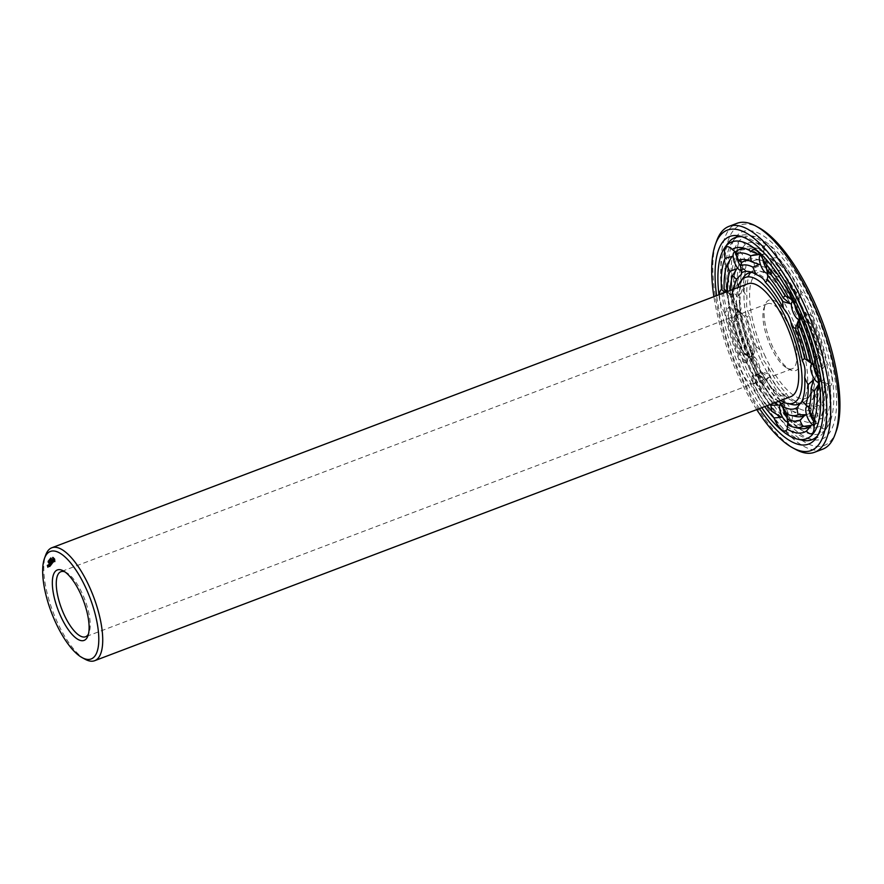 <?xml version="1.0" encoding="UTF-8"?>
<svg xmlns="http://www.w3.org/2000/svg" width="884" height="884" viewBox="0 0 884 884"><rect width="100%" height="100%" fill="white"/><g stroke="black" fill="none" stroke-linecap="round" stroke-linejoin="round"><path stroke-width="0.66" stroke-dasharray="4.42 3.31" d="M780.738 400.507A67.25 24.1 69.2 0 1 752.251 361.921A67.25 24.1 69.2 0 1 737.908 287.565M790.661 396.739A60.399 21.647 69.2 0 1 753.986 359.711A60.399 21.647 69.2 0 1 747.82 283.808M792.252 404.563A70.156 25.139 69.2 0 1 755.743 361.247A70.156 25.139 69.2 0 1 743.831 276.902M752.262 272.482A70.156 25.139 69.2 0 1 754.671 272.791A70.156 25.139 69.2 0 1 796.959 329.765A70.156 25.139 69.2 0 1 803.081 400.452A70.156 25.139 69.2 0 1 801.821 401.955M85.262 659.32A60.399 21.647 69.2 0 1 58.001 623.673A60.399 21.647 69.2 0 1 45.703 555.03M779.058 401.148L773.157 398.375A73.052 26.177 69.2 0 1 754.936 372.053L752.593 362.86L746.969 355.114A73.052 26.177 69.2 0 1 736.041 319.489L736.527 317.091L733.819 303.168A73.052 26.177 69.2 0 1 734.051 289.024M764.638 406.607A98.367 35.249 69.2 0 1 750.461 383.976A17.393 6.232 69.2 0 1 742.88 373.855A17.393 6.232 69.2 0 1 738.825 359.247A98.367 35.249 69.2 0 1 724.736 313.267L729.145 306.494L728.096 318.362A17.393 6.232 69.2 0 0 731.455 321.356L735.621 314.052L733.842 321.887A79.914 28.642 69.2 0 0 743.09 352.064A17.393 6.232 69.2 0 1 745.124 353.291A17.393 6.232 69.2 0 1 746.969 355.114M743.09 352.064L748.649 356.583L740.88 352.097A17.393 6.232 69.2 0 0 739.19 354.561L746.538 363.213L738.825 359.247M754.936 372.053A17.393 6.232 69.2 0 1 755.754 378.982L755.179 382.496A17.393 6.232 69.2 0 1 753.312 384.573L752.273 375.424L750.461 383.976M749.742 369.512A9.658 3.459 69.2 0 1 748.748 357.368A9.658 3.459 69.2 0 1 750.98 358.086A9.658 3.459 69.2 0 1 756.803 373.424A9.658 3.459 69.2 0 1 755.61 375.435A9.658 3.459 69.2 0 1 749.742 369.512M736.041 319.489A17.393 6.232 69.2 0 1 733.842 321.887M724.736 313.267A17.393 6.232 69.2 0 1 719.797 298.56A17.393 6.232 69.2 0 1 719.565 294.527M726.129 292.029L727.543 294.737L725.002 292.46M733.819 303.168A17.393 6.232 69.2 0 0 730.306 295.952L733.366 297.554L727.455 292.063M728.361 299.798A9.658 3.459 69.2 0 1 729.521 294.626A9.658 3.459 69.2 0 1 731.742 295.333A9.658 3.459 69.2 0 1 737.565 310.682A9.658 3.459 69.2 0 1 736.372 312.693A9.658 3.459 69.2 0 1 731.742 309.057A9.658 3.459 69.2 0 1 728.361 299.798M730.306 295.952A79.914 28.642 69.2 0 1 730.294 290.46M735.632 252.316A9.658 3.459 69.2 0 1 736.648 252.957A9.658 3.459 69.2 0 1 742.461 268.294A9.658 3.459 69.2 0 1 741.267 270.305A9.658 3.459 69.2 0 1 741.212 270.327M766.461 264.769L765.621 260.029L764.494 262.603M767.566 275.344L768.627 271.101A9.658 3.459 69.2 0 1 767.434 273.112A9.658 3.459 69.2 0 1 767.378 273.134M790.197 303.643A82.809 29.68 69.2 0 0 768.439 272.228L767.876 275.697M760.527 255.067A9.658 3.459 69.2 0 1 760.583 255.045A9.658 3.459 69.2 0 1 762.804 255.763A9.658 3.459 69.2 0 1 762.881 255.819A9.658 3.459 69.2 0 1 768.627 271.101M799.976 322.085L800.385 314.14L799.655 321.301M790.782 299.013L794.639 301.93L789.047 297.311M789.732 297.908L792.407 300.063M792.628 301.422A9.658 3.459 69.2 0 1 792.683 301.4A9.658 3.459 69.2 0 1 794.915 302.107A9.658 3.459 69.2 0 1 798.55 307.323A9.658 3.459 69.2 0 1 800.727 317.455A9.658 3.459 69.2 0 1 799.534 319.467A9.658 3.459 69.2 0 1 799.479 319.489M813.302 365.136L817.766 370.849L813.755 367.28M812.274 364.064A9.658 3.459 69.2 0 1 814.142 364.86A9.658 3.459 69.2 0 1 819.921 377.037A9.658 3.459 69.2 0 1 819.965 380.197A9.658 3.459 69.2 0 1 818.772 382.208A9.658 3.459 69.2 0 1 818.717 382.231M809.114 407.646L810.23 408.53L808.628 409.259M814.385 419.613L814.938 420.928L813.413 422.165M807.622 406.452A9.658 3.459 69.2 0 1 809.247 407.237A9.658 3.459 69.2 0 1 815.07 422.585A9.658 3.459 69.2 0 1 814.473 424.132A9.658 3.459 69.2 0 1 813.877 424.596A9.658 3.459 69.2 0 1 813.81 424.618M774.296 402.949L771.202 401.281A17.393 6.232 69.2 0 1 773.157 398.375M785.578 413.403L787.622 412.839L787.578 414.342M787.799 423.193L788.185 424.209L788.904 419.778A9.658 3.459 69.2 0 1 787.71 421.79A9.658 3.459 69.2 0 1 787.655 421.812M781.191 403.645A9.658 3.459 69.2 0 1 783.08 404.43A9.658 3.459 69.2 0 1 788.904 419.778M771.202 401.281A79.914 28.642 69.2 0 1 755.754 378.982M761.787 407.701A105.229 37.714 69.2 0 1 742.659 374.142A105.229 37.714 69.2 0 1 718.946 294.759M746.538 363.213A95.472 34.211 69.2 0 1 729.145 306.494M739.19 354.561A92.577 33.172 69.2 0 1 728.096 318.362M740.88 352.097A85.715 30.719 69.2 0 1 731.455 321.356M748.649 356.583A82.809 29.68 69.2 0 1 735.621 314.052M778.472 405.126A82.809 29.68 69.2 0 1 756.715 373.711M770.273 404.474A85.715 30.719 69.2 0 1 755.179 382.496M767.146 405.657A92.577 33.172 69.2 0 1 753.312 384.573M781.29 417.325A95.472 34.211 69.2 0 1 752.273 375.424M753.113 368.23A9.658 3.459 69.2 0 1 750.936 358.097A9.658 3.459 69.2 0 1 752.129 356.086A9.658 3.459 69.2 0 1 758.792 363.899A9.658 3.459 69.2 0 1 758.98 374.153A9.658 3.459 69.2 0 1 756.748 373.446A9.658 3.459 69.2 0 1 753.113 368.23M727.543 294.737A95.472 34.211 69.2 0 1 731.974 256.426M733.366 297.554A82.809 29.68 69.2 0 1 736.692 268.824M731.742 298.516A9.658 3.459 69.2 0 1 731.698 295.355A9.658 3.459 69.2 0 1 732.891 293.344A9.658 3.459 69.2 0 1 739.554 301.146A9.658 3.459 69.2 0 1 739.742 311.411A9.658 3.459 69.2 0 1 737.521 310.693A9.658 3.459 69.2 0 1 731.742 298.516M745.455 248.636A95.472 34.211 69.2 0 1 747.886 249.012A95.472 34.211 69.2 0 1 759.102 254.537M748.859 260.559A82.809 29.68 69.2 0 1 751.278 260.902A82.809 29.68 69.2 0 1 759.301 264.515M736.637 256.117A9.658 3.459 69.2 0 1 736.593 252.968A9.658 3.459 69.2 0 1 737.179 251.421A9.658 3.459 69.2 0 1 737.786 250.957A9.658 3.459 69.2 0 1 744.45 258.769A9.658 3.459 69.2 0 1 744.648 269.023A9.658 3.459 69.2 0 1 742.416 268.316A9.658 3.459 69.2 0 1 740.361 265.929M765.621 260.029A95.472 34.211 69.2 0 1 794.639 301.93M762.804 258.924A9.658 3.459 69.2 0 1 762.759 255.774A9.658 3.459 69.2 0 1 763.953 253.763A9.658 3.459 69.2 0 1 766.251 254.537A9.658 3.459 69.2 0 1 771.456 264.172A9.658 3.459 69.2 0 1 770.804 271.83A9.658 3.459 69.2 0 1 768.583 271.123A9.658 3.459 69.2 0 1 766.649 268.913M800.385 314.14A95.472 34.211 69.2 0 1 817.766 370.849M798.263 320.77A82.809 29.68 69.2 0 1 811.291 363.302M794.904 305.278A9.658 3.459 69.2 0 1 794.86 302.129A9.658 3.459 69.2 0 1 796.053 300.118A9.658 3.459 69.2 0 1 801.921 306.041A9.658 3.459 69.2 0 1 802.915 318.185A9.658 3.459 69.2 0 1 800.683 317.466A9.658 3.459 69.2 0 1 798.628 315.08M819.369 382.617A95.472 34.211 69.2 0 1 814.938 420.928M813.545 379.8A82.809 29.68 69.2 0 1 810.23 408.53M814.142 368.02A9.658 3.459 69.2 0 1 814.098 364.871A9.658 3.459 69.2 0 1 815.291 362.86A9.658 3.459 69.2 0 1 819.921 366.495A9.658 3.459 69.2 0 1 823.302 375.755A9.658 3.459 69.2 0 1 822.142 380.927A9.658 3.459 69.2 0 1 819.921 380.219A9.658 3.459 69.2 0 1 817.855 377.833M799.025 428.331A95.472 34.211 69.2 0 1 787.821 422.817M795.633 416.452A82.809 29.68 69.2 0 1 787.622 412.839M809.236 410.408A9.658 3.459 69.2 0 1 809.203 407.259A9.658 3.459 69.2 0 1 810.396 405.248A9.658 3.459 69.2 0 1 816.672 412.099A9.658 3.459 69.2 0 1 817.855 422.85A9.658 3.459 69.2 0 1 817.247 423.314A9.658 3.459 69.2 0 1 815.015 422.596A9.658 3.459 69.2 0 1 813.766 421.303M783.08 407.601A9.658 3.459 69.2 0 1 783.036 404.452A9.658 3.459 69.2 0 1 784.23 402.441A9.658 3.459 69.2 0 1 790.893 410.242A9.658 3.459 69.2 0 1 791.081 420.508A9.658 3.459 69.2 0 1 788.848 419.789A9.658 3.459 69.2 0 1 788.782 419.734A9.658 3.459 69.2 0 1 787.246 418.055M64.841 571.826A34.785 12.464 69.2 0 1 66.333 572.5A34.785 12.464 69.2 0 1 84.908 599.816A34.785 12.464 69.2 0 1 89.118 632.568A34.785 12.464 69.2 0 1 88.444 634.06M54.852 561.539L54.963 559.064L53.117 557.439M54.41 558.942L55.062 559.804M54.521 560.555L53.626 558.964L53.526 560.091M53.261 562.102L53.692 561.417L52.399 559.87M53.095 562.323L53.692 561.948M51.349 558.069L51.78 558.765L50.996 558.202M51.139 557.87L51.57 559.031L51.106 557.903M50.963 559.042L51.703 558.765M52.388 563.23L53.25 562.5M51.836 563.926L52.609 563.119L51.25 561.285M51.78 562.412L52.476 563.075M51.427 562.788L52.101 562.29M51.161 561.439L51.747 562.334M50.311 558.6L51.305 559.185L50.885 558.169L51.161 559.55L50.653 558.467M50.311 559.395L50.731 560.091L49.946 559.539M50.09 559.196L50.521 560.357L50.056 559.229M51.106 564.865L50.819 563.031M50.123 562.655L51.526 564.6M51.626 564.147L51.106 562.92M51.99 564.003L51.051 561.771L51.272 564.047L50.421 562.357M50.631 565.462L51.272 564.821L50.289 562.732L50.41 564.036M50.443 564.114L51.139 564.777M50.09 564.489L50.764 563.992M49.261 559.948L49.847 559.506L50.211 560.732L49.592 559.826M49.261 560.423L49.802 561.307L48.896 560.567L49.703 561.207L49.769 560.246M49.15 560.567L49.504 561.66L48.929 560.666M48.443 561.097L49.228 562.003L48.664 561.009M50.289 565.749L49.626 563.362L50.631 565.627M49.836 566.467L50.476 565.837L49.117 564.003M49.648 565.13L50.333 565.793M49.294 565.506L49.968 565.009M49.029 564.158L49.614 565.053M48.609 564.953L49.04 564.312M48.388 564.556L49.029 564.71M48.311 564.975L48.996 566.246L48.388 564.942M48.918 565.948L48.686 564.964L49.195 565.793M48.41 562.025L48.465 561.218L48.841 561.771M48.421 566.478L48.244 565.119L48.764 566.346M48.09 566.876L48.675 566.666M47.427 565.417L48.244 565.119M47.891 567.285L48.532 566.843L47.747 565.174L48.311 567.119M802.418 440.221A108.124 38.752 69.2 0 1 746.151 373.468A108.124 38.752 69.2 0 1 727.797 243.465M742.063 236.735A108.124 38.752 69.2 0 1 744.494 237.133A108.124 38.752 69.2 0 1 809.689 324.936A108.124 38.752 69.2 0 1 819.114 433.889A108.124 38.752 69.2 0 1 817.556 435.801M763.643 378.971A17.393 6.232 69.2 0 1 762.616 378.242A17.393 6.232 69.2 0 1 756.063 368.86A17.393 6.232 69.2 0 1 752.008 354.252A98.367 35.249 69.2 0 1 737.908 308.262A17.393 6.232 69.2 0 1 732.98 293.565A17.393 6.232 69.2 0 1 732.902 287.875A17.393 6.232 69.2 0 1 734.659 284.449A98.367 35.249 69.2 0 1 738.25 253.388A17.393 6.232 69.2 0 1 737.809 245.498A17.393 6.232 69.2 0 1 738.858 242.702A17.393 6.232 69.2 0 1 745.289 244.415A98.367 35.249 69.2 0 1 764.472 246.47A17.393 6.232 69.2 0 1 770.262 246.072A17.393 6.232 69.2 0 1 777.677 257.609A98.367 35.249 69.2 0 1 801.202 291.576A17.393 6.232 69.2 0 1 808.783 301.698A17.393 6.232 69.2 0 1 812.827 316.295A98.367 35.249 69.2 0 1 826.927 362.285A17.393 6.232 69.2 0 1 831.866 376.993A17.393 6.232 69.2 0 1 830.175 386.109A98.367 35.249 69.2 0 1 826.584 417.171A17.393 6.232 69.2 0 1 825.987 427.845A17.393 6.232 69.2 0 1 820.882 427.392A17.393 6.232 69.2 0 1 819.545 426.143A98.367 35.249 69.2 0 1 808.772 427.657A98.367 35.249 69.2 0 1 800.374 424.088A17.393 6.232 69.2 0 1 794.716 424.585A17.393 6.232 69.2 0 1 794.583 424.486A17.393 6.232 69.2 0 1 787.169 412.95A98.367 35.249 69.2 0 1 763.643 378.971L757.024 373.623L766.494 379.567A17.393 6.232 69.2 0 0 768.362 377.501L761.467 371.91L768.936 373.987A17.393 6.232 69.2 0 0 768.108 367.048L762.704 359.026L760.141 350.119A73.052 26.177 69.2 0 1 749.223 314.483A17.393 6.232 69.2 0 1 747.024 316.881L740.361 312.251L744.637 316.362A17.393 6.232 69.2 0 1 743.378 315.489A17.393 6.232 69.2 0 1 741.278 313.356L733.897 304.704L737.908 308.262M752.008 354.252L752.372 349.556A17.393 6.232 69.2 0 1 754.052 347.103L753.4 354.782L756.273 347.069A17.393 6.232 69.2 0 1 760.141 350.119M749.223 314.483C746.737 310.03 745.997 304.582 746.991 298.173A73.052 26.177 69.2 0 1 749.776 274.106A17.393 6.232 69.2 0 1 748.273 273.112A17.393 6.232 69.2 0 1 745.842 270.559L741.433 267.023L743.035 266.294A17.393 6.232 69.2 0 1 741.4 263.012M734.659 284.449L732.295 292.936L737.333 284.438A17.393 6.232 69.2 0 1 740.637 287.068L738.118 295.753L743.477 290.947A17.393 6.232 69.2 0 1 746.991 298.173M738.25 253.388L736.726 254.625L740.162 259.984A17.393 6.232 69.2 0 0 741.002 262.095M749.776 274.106L754.604 267.962A73.052 26.177 69.2 0 1 769.456 269.554A17.393 6.232 69.2 0 1 766.085 262.15L764.041 262.714A82.809 29.68 69.2 0 0 756.019 259.1A82.809 29.68 69.2 0 0 746.317 260.813L753.5 260.802A17.393 6.232 69.2 0 1 754.604 267.962M746.317 260.813L751.698 255.266A85.715 30.719 69.2 0 1 764.516 256.647A17.393 6.232 69.2 0 1 763.798 250.725L762.759 255.774L756.947 250.957M745.289 244.415L740.195 250.194L748.704 249.1A17.393 6.232 69.2 0 1 751.698 255.266M764.472 246.47L763.798 250.725A92.577 33.172 69.2 0 0 757.621 248.338L752.638 247.211A95.472 34.211 69.2 0 1 763.842 252.736M764.516 256.647L764.074 261.609M769.456 269.554L772.605 274.416L778.506 277.178A73.052 26.177 69.2 0 1 796.727 303.499A17.393 6.232 69.2 0 1 795.909 296.571L796.484 293.057A17.393 6.232 69.2 0 1 798.351 290.98L799.379 300.129L801.202 291.576M777.677 257.609L770.362 258.227L779.832 264.239A17.393 6.232 69.2 0 1 780.749 270.338L773.191 270.427L780.461 274.272A17.393 6.232 69.2 0 1 778.506 277.178M796.727 303.499C797.246 310.085 799.898 315.732 804.694 320.439A73.052 26.177 69.2 0 1 815.623 356.064A17.393 6.232 69.2 0 1 817.822 353.666L816.043 361.501L820.208 354.197A17.393 6.232 69.2 0 1 823.568 357.191L822.518 369.048L826.927 362.285M812.827 316.295L805.125 312.339L812.473 320.991A17.393 6.232 69.2 0 1 810.783 323.456L803.015 318.969L808.573 323.489A17.393 6.232 69.2 0 1 806.539 322.262A17.393 6.232 69.2 0 1 804.694 320.439M815.623 356.064L815.136 358.462L817.844 372.385A73.052 26.177 69.2 0 1 815.059 396.452A17.393 6.232 69.2 0 1 819.004 399.988L814.971 406.728L821.8 404.253A17.393 6.232 69.2 0 1 824.684 410.563L819.689 419.127L826.584 417.171M830.175 386.109L824.12 380.816L827.512 386.109A17.393 6.232 69.2 0 1 825.778 385.015A17.393 6.232 69.2 0 1 824.208 383.49L818.297 377.998L821.358 379.601A17.393 6.232 69.2 0 1 817.844 372.385M815.059 396.452L810.153 401.369L810.241 402.596A73.052 26.177 69.2 0 1 801.987 403.877A73.052 26.177 69.2 0 1 795.379 401.004A17.393 6.232 69.2 0 1 798.749 408.408L792.362 411.038L800.329 413.911A17.393 6.232 69.2 0 1 801.048 419.834L792.561 421.016L800.374 424.088M815.015 422.596L816.219 423.558L816.142 421.458A17.393 6.232 69.2 0 1 813.147 415.281L810.098 412.938L811.335 409.756A17.393 6.232 69.2 0 1 810.241 402.596M819.545 426.143L820.882 427.392M795.379 401.004C790.307 398.739 787.29 396.198 786.34 393.369A73.052 26.177 69.2 0 1 768.108 367.048M779.058 401.137L783.08 404.43L784.384 396.275A17.393 6.232 69.2 0 1 786.34 393.369M761.467 371.91A82.809 29.68 69.2 0 0 783.213 403.325L784.097 400.209A85.715 30.719 69.2 0 1 768.362 377.501M785.511 413.215L785.014 406.308A17.393 6.232 69.2 0 1 784.097 400.209M786.705 413.955L787.169 412.95M771.102 347.434A34.785 12.464 69.2 0 1 764.03 307.897A34.785 12.464 69.2 0 1 767.555 303.709A34.785 12.464 69.2 0 1 791.545 331.82A34.785 12.464 69.2 0 1 792.23 368.761A34.785 12.464 69.2 0 1 786.804 367.965A34.785 12.464 69.2 0 1 771.102 347.434M53.626 558.964L53.847 558.323M759.444 408.585A111.03 39.791 69.2 0 1 741.201 376.009A111.03 39.791 69.2 0 1 716.604 295.643M755.842 369.136A105.229 37.714 69.2 0 1 754.24 236.448A105.229 37.714 69.2 0 1 817.678 321.909A105.229 37.714 69.2 0 1 826.86 427.944A105.229 37.714 69.2 0 1 755.842 369.136M786.042 415.524A95.472 34.211 69.2 0 1 757.024 373.623M785.014 406.308A92.577 33.172 69.2 0 1 766.494 379.567M784.384 396.275A79.914 28.642 69.2 0 1 768.936 373.987M760.483 359.457A70.156 25.139 69.2 0 1 748.582 275.101A70.156 25.139 69.2 0 1 759.411 270.99A70.156 25.139 69.2 0 1 801.711 327.964A70.156 25.139 69.2 0 1 807.832 398.651A70.156 25.139 69.2 0 1 796.992 402.761A70.156 25.139 69.2 0 1 760.483 359.457M756.273 347.069A79.914 28.642 69.2 0 1 747.024 316.881M753.4 354.782A82.809 29.68 69.2 0 1 740.361 312.251M754.052 347.103A85.715 30.719 69.2 0 1 744.637 316.362M752.372 349.556A92.577 33.172 69.2 0 1 741.278 313.356M751.278 361.412A95.472 34.211 69.2 0 1 733.897 304.704M743.477 290.947A79.914 28.642 69.2 0 1 745.842 270.559M738.118 295.753A82.809 29.68 69.2 0 1 741.433 267.023M740.637 287.068A85.715 30.719 69.2 0 1 743.035 266.294M737.333 284.438A92.577 33.172 69.2 0 1 740.162 259.984M732.295 292.936A95.472 34.211 69.2 0 1 736.726 254.625M753.5 260.802A79.914 28.642 69.2 0 1 761.014 260.228A79.914 28.642 69.2 0 1 766.085 262.15M748.704 249.1A92.577 33.172 69.2 0 1 757.621 248.338M740.195 250.194A95.472 34.211 69.2 0 1 752.638 247.211M780.461 274.272A79.914 28.642 69.2 0 1 795.909 296.571M773.191 270.427A82.809 29.68 69.2 0 1 794.948 301.842M780.749 270.338A85.715 30.719 69.2 0 1 796.484 293.057M779.832 264.239A92.577 33.172 69.2 0 1 798.351 290.98M770.362 258.227A95.472 34.211 69.2 0 1 799.379 300.129M808.573 323.489A79.914 28.642 69.2 0 1 817.822 353.666M803.015 318.969A82.809 29.68 69.2 0 1 816.043 361.501M810.783 323.456A85.715 30.719 69.2 0 1 820.208 354.197M812.473 320.991A92.577 33.172 69.2 0 1 823.568 357.191M805.125 312.339A95.472 34.211 69.2 0 1 822.518 369.048M821.358 379.601A79.914 28.642 69.2 0 1 819.004 399.988M818.297 377.998A82.809 29.68 69.2 0 1 814.971 406.728M824.208 383.49A85.715 30.719 69.2 0 1 821.8 404.253M827.512 386.109A92.577 33.172 69.2 0 1 824.684 410.563M824.12 380.816A95.472 34.211 69.2 0 1 819.689 419.127M811.335 409.756A79.914 28.642 69.2 0 1 798.749 408.408M810.098 412.938A82.809 29.68 69.2 0 1 800.385 414.651A82.809 29.68 69.2 0 1 792.362 411.038M813.147 415.281A85.715 30.719 69.2 0 1 805.379 415.767A85.715 30.719 69.2 0 1 800.329 413.911M816.142 421.458A92.577 33.172 69.2 0 1 801.048 419.834M816.219 423.558A95.472 34.211 69.2 0 1 803.777 426.53A95.472 34.211 69.2 0 1 792.561 421.016M772.903 347.401A37.681 13.503 69.2 0 1 765.235 304.582A37.681 13.503 69.2 0 1 795.048 330.483A37.681 13.503 69.2 0 1 789.909 369.656A37.681 13.503 69.2 0 1 772.903 347.401M49.935 559.892L50.775 559.583M756.737 409.612A117.892 42.244 69.2 0 1 739.466 378.208A117.892 42.244 69.2 0 1 713.896 296.67M750.892 371.667A108.124 38.752 69.2 0 1 732.549 241.663A108.124 38.752 69.2 0 1 749.245 235.332A108.124 38.752 69.2 0 1 814.44 323.135A108.124 38.752 69.2 0 1 823.866 432.088A108.124 38.752 69.2 0 1 807.169 438.42A108.124 38.752 69.2 0 1 750.892 371.667M765.434 356.915A67.25 24.1 69.2 0 1 764.406 272.117A67.25 24.1 69.2 0 1 804.959 326.726A67.25 24.1 69.2 0 1 810.816 394.496A67.25 24.1 69.2 0 1 765.434 356.915M795.788 449.492A120.788 43.283 69.2 0 1 741.267 378.186A120.788 43.283 69.2 0 1 716.681 240.923M754.384 371.004A111.03 39.791 69.2 0 1 735.532 237.509A111.03 39.791 69.2 0 1 819.623 321.168A111.03 39.791 69.2 0 1 812.164 439.547A111.03 39.791 69.2 0 1 754.384 371.004M822.728 449.171A120.788 43.283 69.2 0 1 749.378 375.103A120.788 43.283 69.2 0 1 737.057 223.298M836.187 431.315A117.892 42.244 69.2 0 1 752.649 373.214A117.892 42.244 69.2 0 1 725.013 260.194A117.892 42.244 69.2 0 1 758.98 227.74M49.869 560.29L50.697 559.948M754.671 272.791L749.676 271.664M803.081 400.452L801.158 403.126M751.853 352.396L750.936 358.097L745.124 353.291M756.803 373.424L756.35 376.186M731.742 295.333L725.886 290.538M737.565 310.682L736.527 317.091M736.648 252.957L735.51 252.028M734.726 251.376L730.781 248.161M742.461 268.294L741.51 274.184M794.915 302.107L793.633 301.068M800.727 317.455L799.81 323.157M814.142 364.86L808.285 360.064M819.965 380.197L818.761 387.678M809.247 407.237L803.39 402.441M815.07 422.585L813.855 430.055M755.61 375.435L758.98 374.153M748.748 357.368L752.129 356.086M736.372 312.693L739.742 311.411M729.521 294.626L732.891 293.344M747.886 249.012L742.891 247.896M751.278 260.902L746.284 259.786M741.267 270.305L744.648 269.023M734.416 252.238L737.786 250.957M767.434 273.112L770.804 271.83M760.583 255.045L763.953 253.763M799.534 319.467L802.915 318.185M792.683 301.4L796.053 300.118M818.772 382.208L822.142 380.927M811.921 364.142L815.291 362.86M813.877 424.596L817.247 423.314M807.015 406.529L810.396 405.248M787.71 421.79L791.081 420.508M780.859 403.723L784.23 402.441M66.333 572.5L63.228 570.821M89.118 632.568L87.903 635.894M756.748 373.446L758.03 374.484M759.257 375.49L762.616 378.242M737.521 310.693L743.378 315.489M731.698 295.355L732.902 287.875M742.416 268.316L748.273 273.112M736.593 252.968L737.809 245.498M768.583 271.123L772.605 274.416M800.683 317.466L806.539 322.262M794.86 302.129L795.313 299.367M819.921 380.219L825.778 385.015M814.098 364.871L815.136 358.462M809.203 407.259L810.153 401.369M788.848 419.789L794.716 424.585M767.555 303.709L60.919 571.705M792.23 368.761L85.582 636.756M744.494 237.133L739.499 236.006M819.114 433.889L816.131 438.044M796.992 402.761L801.987 403.877M748.582 275.101L750.505 272.427M761.014 260.228L756.019 259.1M800.385 414.651L805.379 415.767M803.777 426.53L808.772 427.657M786.804 367.965L789.909 369.656M764.03 307.897L765.235 304.582M754.24 236.448L749.245 235.332M826.86 427.944L823.866 432.088M764.406 272.117L759.411 270.99M810.816 394.496L807.832 398.651M807.169 438.42L812.164 439.547M732.549 241.663L735.532 237.509"/><path stroke-width="1.33" d="M737.908 287.565A67.25 24.1 69.2 0 1 740.836 281.057A67.25 24.1 69.2 0 1 791.777 331.732A67.25 24.1 69.2 0 1 787.257 403.435A67.25 24.1 69.2 0 1 780.738 400.507M44.498 558.356L45.703 555.03A60.399 21.647 69.2 0 1 51.836 547.76L747.82 283.808A60.399 21.647 69.2 0 1 789.478 332.605A60.399 21.647 69.2 0 1 790.661 396.739L94.665 660.702A60.399 21.647 69.2 0 1 85.262 659.32L82.157 657.641A57.493 20.608 69.2 0 1 56.2 623.695A57.493 20.608 69.2 0 1 44.498 558.356A57.493 20.608 69.2 0 1 89.991 597.882A57.493 20.608 69.2 0 1 82.157 657.641M740.836 281.057L743.831 276.902A70.156 25.139 69.2 0 1 752.262 272.482M801.821 401.955A70.156 25.139 69.2 0 1 792.252 404.563L787.257 403.435M51.836 547.76A60.399 21.647 69.2 0 1 93.483 596.556A60.399 21.647 69.2 0 1 94.665 660.702M734.051 289.024A73.052 26.177 69.2 0 1 736.604 279.101L741.51 274.184L741.422 272.957A73.052 26.177 69.2 0 1 749.676 271.664A73.052 26.177 69.2 0 1 756.273 274.548C761.356 276.814 764.373 279.355 765.323 282.184A73.052 26.177 69.2 0 1 783.556 308.505C788.064 313.566 790.727 319.212 791.523 325.434A73.052 26.177 69.2 0 1 802.44 361.07C804.926 365.523 805.667 370.96 804.661 377.38A73.052 26.177 69.2 0 1 801.887 401.447L797.059 407.59A73.052 26.177 69.2 0 1 782.207 405.999L779.058 401.148M719.565 294.527A17.393 6.232 69.2 0 1 721.488 289.444A98.367 35.249 69.2 0 1 725.079 258.382L731.974 256.426L726.979 264.99A17.393 6.232 69.2 0 0 729.864 271.3L736.692 268.824L732.659 275.565A79.914 28.642 69.2 0 0 730.294 290.46M725.002 292.46L721.488 289.444M726.129 292.029L724.151 289.444A17.393 6.232 69.2 0 1 725.886 290.538A17.393 6.232 69.2 0 1 727.09 291.665M736.604 279.101A17.393 6.232 69.2 0 1 732.659 275.565M725.079 258.382A17.393 6.232 69.2 0 1 725.676 247.708A17.393 6.232 69.2 0 1 730.781 248.161A17.393 6.232 69.2 0 1 732.118 249.41A98.367 35.249 69.2 0 1 742.891 247.896A98.367 35.249 69.2 0 1 751.289 251.465L759.102 254.537L750.615 255.719A17.393 6.232 69.2 0 0 751.334 261.642L759.301 264.515L752.914 267.145A79.914 28.642 69.2 0 0 740.328 265.797A17.393 6.232 69.2 0 1 741.422 272.957M732.118 249.41L734.726 251.376M740.328 265.797L741.566 262.614L738.516 260.272A17.393 6.232 69.2 0 0 735.521 254.095L735.51 252.028M741.212 270.327A9.658 3.459 69.2 0 1 734.958 263.377A9.658 3.459 69.2 0 1 733.808 252.702A9.658 3.459 69.2 0 1 734.416 252.238A9.658 3.459 69.2 0 1 735.632 252.316M756.273 274.548A17.393 6.232 69.2 0 1 752.914 267.145M751.289 251.465A17.393 6.232 69.2 0 1 756.947 250.957A17.393 6.232 69.2 0 1 757.08 251.067A17.393 6.232 69.2 0 1 764.494 262.603A98.367 35.249 69.2 0 1 788.02 296.582L789.732 297.908M766.461 264.769L766.649 269.244A17.393 6.232 69.2 0 1 767.566 275.344A85.715 30.719 69.2 0 1 783.301 298.052L790.197 303.643L782.727 301.566A79.914 28.642 69.2 0 0 767.279 279.278A17.393 6.232 69.2 0 1 765.323 282.184M767.876 275.697L767.279 279.278M767.378 273.134A9.658 3.459 69.2 0 1 760.77 265.31A9.658 3.459 69.2 0 1 760.527 255.067M783.556 308.505A17.393 6.232 69.2 0 1 782.727 301.566M788.02 296.582A17.393 6.232 69.2 0 1 789.047 297.311A17.393 6.232 69.2 0 1 795.6 306.693A17.393 6.232 69.2 0 1 799.655 321.301A98.367 35.249 69.2 0 1 813.755 367.28A17.393 6.232 69.2 0 1 818.683 381.987A17.393 6.232 69.2 0 1 818.761 387.678A17.393 6.232 69.2 0 1 816.993 391.104A98.367 35.249 69.2 0 1 813.413 422.165A17.393 6.232 69.2 0 1 813.855 430.055A17.393 6.232 69.2 0 1 812.805 432.851A17.393 6.232 69.2 0 1 806.374 431.138A98.367 35.249 69.2 0 1 787.191 429.083L787.821 422.817M799.976 322.085L799.291 325.997A17.393 6.232 69.2 0 1 797.6 328.45A85.715 30.719 69.2 0 1 807.026 359.191L811.291 363.302L804.639 358.672A79.914 28.642 69.2 0 0 795.39 328.483A17.393 6.232 69.2 0 1 791.523 325.434M795.39 328.483L798.263 320.77L797.6 328.45M783.301 298.052A17.393 6.232 69.2 0 1 785.169 295.985L790.782 299.013M799.479 319.489A9.658 3.459 69.2 0 1 792.871 311.654A9.658 3.459 69.2 0 1 792.628 301.422M802.44 361.07A17.393 6.232 69.2 0 1 804.639 358.672M818.904 384.429L816.993 391.104M818.882 383.91L814.33 391.115A17.393 6.232 69.2 0 1 811.026 388.485A85.715 30.719 69.2 0 1 808.628 409.259A17.393 6.232 69.2 0 1 811.501 415.568L814.385 419.613M804.661 377.38A17.393 6.232 69.2 0 0 808.175 384.606L813.545 379.8L811.026 388.485M807.026 359.191A17.393 6.232 69.2 0 1 808.285 360.064A17.393 6.232 69.2 0 1 810.385 362.197L813.302 365.136M818.717 382.231A9.658 3.459 69.2 0 1 812.076 374.33A9.658 3.459 69.2 0 1 811.921 364.142A9.658 3.459 69.2 0 1 812.274 364.064M808.175 384.606A79.914 28.642 69.2 0 1 805.821 404.994L809.114 407.646M801.887 401.447A17.393 6.232 69.2 0 1 803.39 402.441A17.393 6.232 69.2 0 1 805.821 404.994M797.059 407.59A17.393 6.232 69.2 0 0 798.164 414.751L805.346 414.74L799.965 420.287A17.393 6.232 69.2 0 0 802.959 426.453L811.468 425.359L806.374 431.138M813.81 424.618A9.658 3.459 69.2 0 1 807.18 416.707A9.658 3.459 69.2 0 1 807.015 406.529A9.658 3.459 69.2 0 1 807.622 406.452M798.164 414.751A79.914 28.642 69.2 0 1 790.65 415.325A79.914 28.642 69.2 0 1 785.578 413.403A17.393 6.232 69.2 0 0 782.207 405.999M787.191 429.083A17.393 6.232 69.2 0 1 781.401 429.48A17.393 6.232 69.2 0 1 773.986 417.944A98.367 35.249 69.2 0 1 764.638 406.607M774.296 402.949L778.472 405.126L770.914 405.215A17.393 6.232 69.2 0 0 771.831 411.314L781.29 417.325L773.986 417.944M799.965 420.287A85.715 30.719 69.2 0 1 787.147 418.906L787.578 414.342M787.147 418.906A17.393 6.232 69.2 0 1 787.865 424.828A92.577 33.172 69.2 0 0 794.042 427.215L799.025 428.331A95.472 34.211 69.2 0 0 811.468 425.359M787.655 421.812A9.658 3.459 69.2 0 1 785.412 421.016A9.658 3.459 69.2 0 1 780.207 411.38A9.658 3.459 69.2 0 1 780.859 403.723A9.658 3.459 69.2 0 1 781.191 403.645M61.206 617.319A37.681 13.503 69.2 0 1 52.366 581.197A37.681 13.503 69.2 0 1 63.228 570.821A37.681 13.503 69.2 0 1 83.35 600.402A37.681 13.503 69.2 0 1 87.903 635.894A37.681 13.503 69.2 0 1 61.206 617.319M54.852 561.539L54.366 558.832L52.885 557.362L53.151 560.368L54.852 561.539M53.261 562.102L52.145 559.771L53.261 562.102M50.929 558.235L51.36 558.92L50.996 558.202M50.874 559.008L50.719 558.003L51.184 558.986M52.808 562.489L51.504 560.6L52.289 563.152L52.808 562.489M51.836 563.926L51.106 561.097L51.836 563.926M50.233 558.633L50.742 559.705L50.311 558.6M49.891 559.561L50.311 560.257L49.946 559.539M49.836 560.346L49.681 559.34L49.891 560.323M50.686 563.086L51.604 564.014L50.62 561.926L50.852 564.213L49.99 562.511L51.106 564.865L50.819 563.031M50.399 565.55L50.852 564.975L49.769 562.81L50.631 565.462M49.172 559.981L49.791 560.898L49.261 559.948M48.509 560.832L49.084 561.826L48.708 560.754M48.244 561.163L48.808 562.169L48.443 561.097M50.211 565.782L49.206 563.517L50.289 565.749M49.603 566.556L50.056 565.992L48.974 563.815L49.836 566.467M47.968 565.097L48.576 566.412L48.311 564.975M48.112 561.893L48.532 562.556L48.178 561.87M48.344 566.511L47.824 565.285L48.421 566.478M47.891 567.285L47.327 565.34L47.891 567.285M718.946 294.759A105.229 37.714 69.2 0 1 724.803 247.608A105.229 37.714 69.2 0 1 804.506 326.903A105.229 37.714 69.2 0 1 797.423 439.105A105.229 37.714 69.2 0 1 761.787 407.701M770.914 405.215A85.715 30.719 69.2 0 1 770.273 404.474M771.831 411.314A92.577 33.172 69.2 0 1 767.146 405.657M724.151 289.444A92.577 33.172 69.2 0 1 726.979 264.99M727.444 291.532A85.715 30.719 69.2 0 1 729.864 271.3M735.444 251.995A95.472 34.211 69.2 0 1 745.455 248.636M735.521 254.095A92.577 33.172 69.2 0 1 750.615 255.719M738.516 260.272A85.715 30.719 69.2 0 1 746.284 259.786A85.715 30.719 69.2 0 1 751.334 261.642M741.566 262.614A82.809 29.68 69.2 0 1 748.859 260.559M740.361 265.929A9.658 3.459 69.2 0 1 736.637 256.117M766.649 269.244A92.577 33.172 69.2 0 1 785.169 295.985M766.649 268.913A9.658 3.459 69.2 0 1 762.804 258.924M799.291 325.997A92.577 33.172 69.2 0 1 810.385 362.197M798.628 315.08A9.658 3.459 69.2 0 1 794.904 305.278M814.33 391.115A92.577 33.172 69.2 0 1 811.501 415.568M817.855 377.833A9.658 3.459 69.2 0 1 814.142 368.02M802.959 426.453A92.577 33.172 69.2 0 1 794.042 427.215M805.346 414.74A82.809 29.68 69.2 0 1 795.633 416.452L790.65 415.325M813.766 421.303A9.658 3.459 69.2 0 1 809.236 410.408M787.246 418.055A9.658 3.459 69.2 0 1 783.08 407.601M88.444 634.06A34.785 12.464 69.2 0 1 85.582 636.756A34.785 12.464 69.2 0 1 64.466 615.43A34.785 12.464 69.2 0 1 60.919 571.705A34.785 12.464 69.2 0 1 64.841 571.826M54.233 561.495L54.83 561.594M53.979 561.241L54.653 561.34M53.758 561.097L54.41 561.075M53.548 561.075L54.178 560.931M53.349 560.743L53.968 560.92M53.151 560.368L53.769 560.578M52.874 559.24L53.847 558.323L54.41 558.942M52.609 557.881L53.184 558.213M52.289 561.185L53.007 561.02M50.731 561.572L51.283 561.362M48.2 562.036L48.819 561.826M724.803 247.608L727.797 243.465A108.124 38.752 69.2 0 1 742.063 236.735M817.556 435.801A108.124 38.752 69.2 0 1 802.418 440.221L797.423 439.105M741.4 263.012A17.393 6.232 69.2 0 1 741.002 262.095M764.074 261.609L764.472 262.548M810.661 413.458L810.263 412.541M786.705 413.955L786.042 415.524L785.511 413.215M54.686 560.456L53.902 560.611L53.195 559.119M716.604 295.643A111.03 39.791 69.2 0 1 739.499 236.006A111.03 39.791 69.2 0 1 806.44 326.163A111.03 39.791 69.2 0 1 816.131 438.044A111.03 39.791 69.2 0 1 759.444 408.585M53.427 558.478L54.675 560.489M48.642 565.926L48.266 565.13L48.742 565.882M713.896 296.67A117.892 42.244 69.2 0 1 715.476 244.238A117.892 42.244 69.2 0 1 808.738 325.29A117.892 42.244 69.2 0 1 792.683 447.812A117.892 42.244 69.2 0 1 756.737 409.612M715.476 244.238L716.681 240.923A120.788 43.283 69.2 0 1 728.935 226.381A120.788 43.283 69.2 0 1 812.241 323.964A120.788 43.283 69.2 0 1 814.606 452.254A120.788 43.283 69.2 0 1 795.788 449.492L792.683 447.812M728.935 226.381L737.057 223.298A120.788 43.283 69.2 0 1 755.875 226.061A120.788 43.283 69.2 0 1 820.363 320.892A120.788 43.283 69.2 0 1 834.982 434.63A120.788 43.283 69.2 0 1 822.728 449.171L814.606 452.254M755.875 226.061L758.98 227.74A117.892 42.244 69.2 0 1 821.921 320.295A117.892 42.244 69.2 0 1 836.187 431.315L834.982 434.63"/></g></svg>
